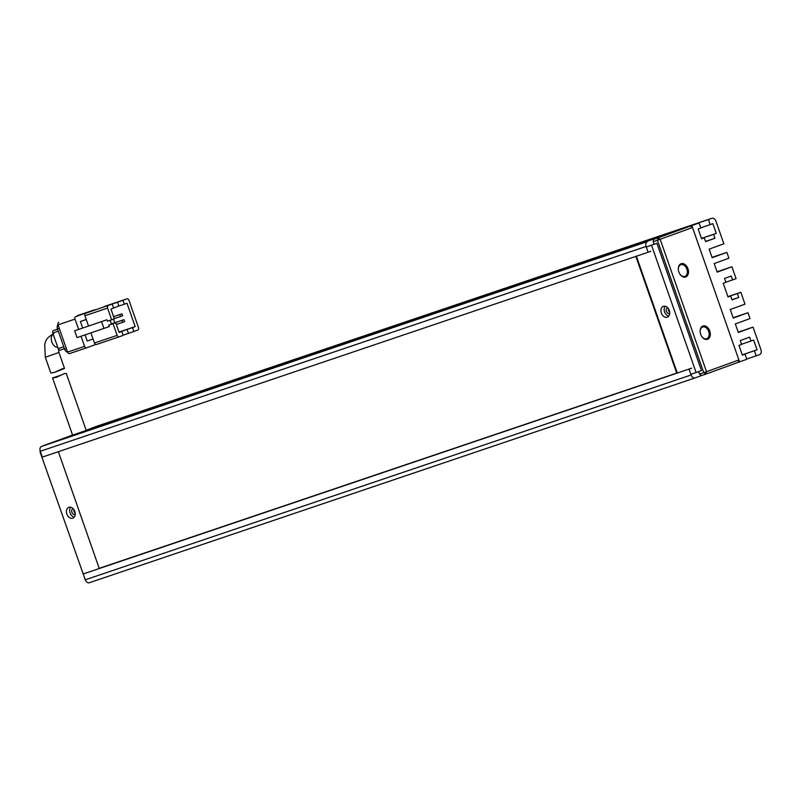 <?xml version="1.0" encoding="UTF-8"?>
<svg xmlns="http://www.w3.org/2000/svg" width="801" height="801" viewBox="0 0 801 801"><rect width="100%" height="100%" fill="white"/><g stroke="black" fill="none" stroke-linecap="round" stroke-linejoin="round"><path stroke-width="1.2" d="M74.473 510.607A2.273 1.642 -110 0 0 74.633 511.328A2.273 1.642 -110 0 0 75.004 512.049M43.644 445.656L72.551 435.043M72.591 435.153L86.218 430.387L66.263 373.406L64.25 373.677L56.09 377.411L52.556 377.942L72.591 435.153L43.755 445.516M681.08 263.739A7.019 4.836 -108.7 0 1 687.949 268.705A7.019 4.836 -108.7 0 1 685.726 276.976A7.019 4.836 -108.7 0 1 679.729 273.862A7.019 4.836 -108.7 0 1 678.357 269.807A7.019 4.836 -108.7 0 1 681.08 263.739M679.659 273.742A6.188 4.265 71.3 0 0 684.815 276.415A6.188 4.265 71.3 0 0 684.885 276.395A6.188 4.265 71.3 0 0 686.868 269.136A6.188 4.265 71.3 0 0 680.85 264.68A6.188 4.265 71.3 0 0 680.79 264.71A6.188 4.265 71.3 0 0 678.367 269.937M702.908 326.047A7.019 4.836 -108.7 0 1 709.776 331.013A7.019 4.836 -108.7 0 1 707.543 339.284A7.019 4.836 -108.7 0 1 701.546 336.17A7.019 4.836 -108.7 0 1 700.174 332.115A7.019 4.836 -108.7 0 1 702.908 326.047M701.476 336.06A6.188 4.265 71.3 0 0 706.642 338.723A6.188 4.265 71.3 0 0 706.702 338.703A6.188 4.265 71.3 0 0 708.685 331.444A6.188 4.265 71.3 0 0 702.677 326.998A6.188 4.265 71.3 0 0 702.607 327.018A6.188 4.265 71.3 0 0 700.194 332.245M692.525 227.524L690.432 226.062L658.062 237.827L660.164 239.299L706.532 371.704L738.892 359.939L692.525 227.524L657.411 240.26L703.779 372.675L706.532 371.704L705.801 374.127L738.162 362.362L738.892 359.939M690.432 226.062L686.187 227.494L691.844 225.582L739.573 361.882L738.162 362.362M699.533 374.107L701.556 375.569L705.801 374.127L703.779 372.675L699.533 374.107L698.672 371.644M654.047 244.225L653.165 241.692L657.411 240.26L658.062 237.827L653.816 239.259L686.187 227.494L73.342 434.933M653.165 241.692L653.816 239.259M669.716 313.461A3.094 2.243 70 0 1 669.606 313.501A3.094 2.243 70 0 1 666.422 311.309A3.094 2.243 70 0 1 667.493 307.684A3.094 2.243 70 0 1 667.603 307.644M669.706 312.23A3.094 2.243 70 0 1 668.565 310.538A3.094 2.243 70 0 1 668.384 308.595M75.214 514.442A3.094 2.243 70 0 1 75.104 514.492A3.094 2.243 70 0 1 71.93 512.3A3.094 2.243 70 0 1 72.991 508.675A3.094 2.243 70 0 1 73.101 508.635M75.204 513.221A3.094 2.243 70 0 1 74.062 511.519A3.094 2.243 70 0 1 73.882 509.586M669.296 310.418A5.777 4.185 70 0 1 667.313 317.186A5.777 4.185 70 0 1 661.376 313.101A5.777 4.185 70 0 1 663.358 306.332A5.777 4.185 70 0 1 669.296 310.418M668.745 316.135A5.777 4.185 70 0 1 664.58 311.929A5.777 4.185 70 0 1 665.14 306.222M74.803 511.408A5.777 4.185 70 0 1 72.811 518.177A5.777 4.185 70 0 1 66.873 514.092A5.777 4.185 70 0 1 68.866 507.313A5.777 4.185 70 0 1 74.803 511.408M74.253 517.116A5.777 4.185 70 0 1 70.087 512.92A5.777 4.185 70 0 1 70.648 507.203M690.873 374.337L701.476 370.613L656.88 243.274L646.277 246.998M696.129 372.565L651.533 245.216M40.05 451.944L85.046 579.153M52.556 377.942L61.006 375.158M53.917 333.586C44.896 338.613 45.897 341.727 44.706 344.03L45.307 357.266L50.823 373.006L54.258 372.485L62.498 368.69L64.521 368.43L54.258 372.485M122.953 300.315L85.587 313.321L126.959 298.853L122.953 300.315L124.315 304.21L126.989 303.239L135.169 326.598L132.495 327.579L133.857 331.464L137.872 330.012A2.063 1.422 -108.7 0 0 138.523 327.579L128.981 300.315A2.063 1.422 -108.7 0 0 126.979 298.843L104.33 306.503A2.063 1.422 -108.7 0 1 104.36 306.493M88.511 325.977L84.936 315.754L107.584 308.095L111.669 319.779L107.424 321.211L106.913 319.759L74.673 330.793L77.056 337.611L109.306 326.568L108.796 325.106L113.041 323.674L117.126 335.359L94.478 343.018A2.063 1.422 71.3 0 0 96.48 344.48A2.063 1.422 71.3 0 0 96.5 344.47L119.109 336.831M85.587 313.321A2.063 1.422 71.3 0 0 84.936 315.754M94.478 343.018L90.944 332.916M93.086 339.023L87.219 341.006L85.076 334.898M82.653 327.959L80.4 321.541L86.268 319.559M80.4 321.541L86.218 319.419M117.126 335.359A2.063 1.422 -108.7 0 0 119.129 336.831A2.063 1.422 -108.7 0 1 119.129 336.831L123.164 335.359L121.792 331.464L119.099 332.375M123.114 335.239L133.857 331.464M114.833 322.763L113.542 319.098M135.169 326.598L118.989 332.075M81.041 336.26L84.576 346.362L67.584 352.11L58.042 324.846L75.024 319.098A2.063 1.422 -108.7 0 1 75.684 316.665L94.408 309.857A2.063 1.422 -108.7 0 1 94.428 309.857A2.063 1.422 -108.7 0 1 95.109 309.857M75.024 319.098L78.618 329.361M95.8 344.48L86.588 347.824A2.063 1.422 -108.7 0 1 86.568 347.834A2.063 1.422 -108.7 0 1 84.576 346.362M77.417 315.604A2.063 1.422 71.3 0 1 77.437 315.594A2.063 1.422 71.3 0 0 77.437 315.594L94.428 309.857L75.684 316.665M111.669 319.779L114.353 318.808L110.938 309.076L113.612 308.095L112.25 304.2M107.584 308.095A2.063 1.422 -108.7 0 1 108.235 305.662M106.913 319.759L74.673 330.793M113.041 323.674L115.714 322.703L119.119 332.435L121.792 331.464M108.796 325.106L115.714 322.703M119.079 332.315L127.069 329.411L128.43 333.306M127.069 329.411L132.495 327.579M117.517 302.147L118.878 306.042L113.572 307.974M124.315 304.21L118.878 306.042M111.469 324.135L110.127 320.3M101.567 321.702L103.95 328.52M113.592 316.645L121.932 313.822L113.612 316.695M111.389 323.924L123.975 319.669L111.409 323.974M58.693 322.413A2.063 1.422 71.3 0 0 58.042 324.846M67.584 352.11A2.063 1.422 71.3 0 0 69.587 353.571A2.063 1.422 71.3 0 0 69.607 353.571L86.548 347.834L69.587 353.571M119.79 314.603L120.47 316.555L114.293 318.638M120.47 316.555L122.613 315.774L121.932 313.822M121.842 320.45L122.523 322.392L116.335 324.485M122.523 322.392L124.656 321.612L123.975 319.669M66.353 348.575L64.601 349.166A4.125 2.844 71.3 0 0 67.614 352.19M57.972 324.635A4.125 2.844 71.3 0 0 57.512 328.921L59.264 328.33M64.601 349.166L57.512 328.921M57.612 329.211L53.427 330.623L57.572 329.111M63.76 346.763L58.233 348.635L52.776 333.056L58.303 331.183M58.233 348.635A2.063 1.422 71.3 0 0 60.225 350.107A2.063 1.422 71.3 0 0 60.245 350.097L64.43 348.685L60.225 350.107M53.427 330.623A2.063 1.422 71.3 0 0 52.776 333.056M58.353 451.694L99.204 568.34L677.245 372.906L636.405 256.27M676.715 373.096L635.864 256.45M207.279 389.686L195.174 393.862L207.279 389.686M377.131 332.265L365.026 336.44L377.131 332.265M546.993 274.843L534.888 279.018L546.993 274.843M691.724 368.17L83.224 573.957L85.276 579.794A4.125 2.844 71.3 0 0 89.271 582.727A4.125 2.844 71.3 0 0 89.311 582.717L695.048 377.932A4.125 2.844 -108.7 0 1 691.093 374.978L689.05 369.141M701.556 375.569L695.128 377.902A4.125 2.844 -108.7 0 1 695.088 377.912L89.271 582.727M741.546 344.24L750.978 341.056L749.616 337.161L740.254 340.565L741.616 344.46L738.943 345.431L742.357 355.163L745.03 354.192L746.802 359.259L739.573 361.882M708.424 219.544L91.284 428.195L711.909 218.283L708.424 219.544L710.207 224.61L712.88 223.639L716.284 233.371L713.611 234.343L714.973 238.237L705.611 241.642L704.249 237.747L701.576 238.728L698.162 228.986L700.845 228.015L699.063 222.948L691.844 225.582M750.978 341.056L753.651 340.085L757.065 349.817L754.392 350.788L756.164 355.854L746.722 359.038M738.212 332.145L753.04 327.128L760.95 349.717A4.125 2.844 -108.7 0 1 759.638 354.593L756.164 355.854M753.04 327.128L738.332 332.485L735.328 323.914L750.036 318.568L747.994 312.72L733.285 318.077L730.282 309.506L744.99 304.16L740.835 292.275L737.361 293.546L738.722 297.441L732.034 299.864L730.672 295.98L727.999 296.951L723.223 283.314L725.896 282.342L724.535 278.448L731.223 276.015L732.585 279.909L736.059 278.648L731.904 266.773L717.185 272.12L714.192 263.549L728.9 258.202L726.857 252.365L712.139 257.712L709.145 249.141L723.854 243.794L715.944 221.206A4.125 2.844 -108.7 0 0 711.949 218.273L94.808 426.913A4.125 2.844 71.3 0 0 94.758 426.923M86.148 430.167L699.063 222.948M650.812 251.334L42.313 457.121L40.27 451.283L646.087 246.468A4.125 2.844 -108.7 0 1 647.398 241.602L41.582 446.407A4.125 2.844 71.3 0 0 40.27 451.283M56.29 441.061L664.79 235.274L56.32 441.151M646.087 246.468L648.129 252.305M83.224 573.957L85.907 572.975M745.03 354.192L742.327 355.103M714.973 238.237L705.541 241.431M701.456 238.388L716.284 233.371M712.029 257.371L726.857 252.365M717.075 271.779L731.904 266.773M731.984 299.714L738.722 297.441M727.889 296.65L740.835 292.275M733.165 317.737L747.994 312.72M757.065 349.817L742.237 354.833M704.249 237.747L701.556 238.668M713.611 234.343L701.476 238.448M710.207 224.61L700.765 227.804M725.846 282.192L732.585 279.909M727.969 296.891L730.672 295.98M727.919 296.73L737.361 293.546M754.392 350.788L742.257 354.893M53.136 334.077A7.219 4.976 71.3 0 0 51.845 342.027A7.219 4.976 71.3 0 0 57.782 347.354M45.307 357.266L58.944 352.5L64.521 368.43M647.398 241.602L41.582 446.407M691.093 374.978L85.276 579.794M58.423 349.076L58.944 352.5M119.129 336.831L96.48 344.48"/></g></svg>
